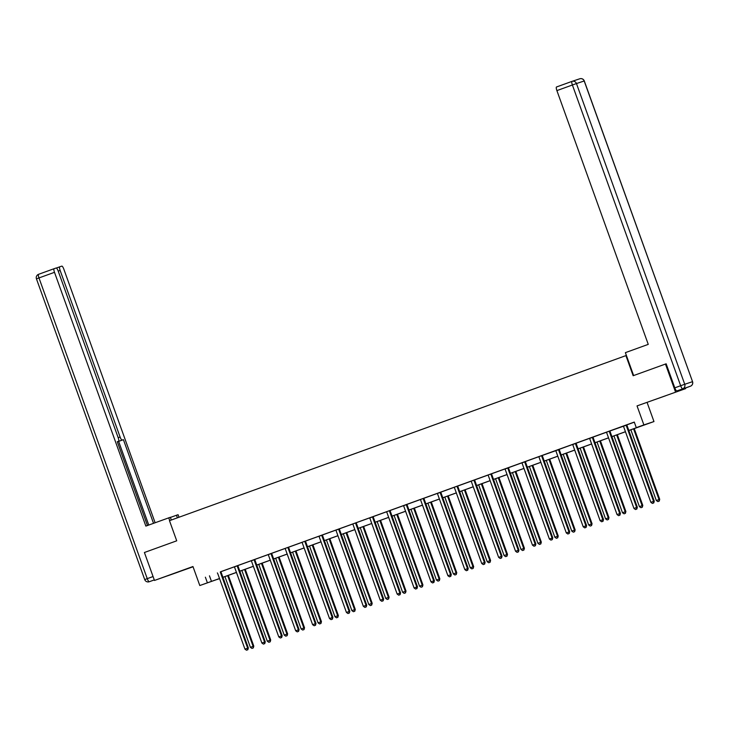 <?xml version="1.0" encoding="UTF-8"?>
<svg xmlns="http://www.w3.org/2000/svg" width="729" height="729" viewBox="0 0 729 729"><rect width="100%" height="100%" fill="white"/><g stroke="black" fill="none" stroke-linecap="round" stroke-linejoin="round"><path stroke-width="1.09" d="M178.45 571.983L167.597 575.828L178.45 571.983M665.887 395.674L655.043 399.528L665.887 395.674M217.442 579.318L199.801 585.533L219.52 578.516M626.384 355.442L169.474 520.688L176.719 540.818L144.406 552.5L154.475 580.448L193.048 566.779M685.397 388.038L685.615 388.63L637.037 405.907L643.88 424.916L653.968 421.553L628.835 430.52M637.037 405.907L685.615 388.63M647.124 402.545L653.968 421.553M625.91 355.606L633.155 375.727L665.832 363.917M665.459 364.044L675.519 391.992M628.817 430.474L640.381 426.292L636.289 427.659L634.276 422.073L221.024 571.609M221.024 571.654L234.301 566.852M237.936 565.54L251.213 560.738M254.849 559.416L268.126 554.614M271.762 553.302L285.039 548.5M288.675 547.187L301.952 542.385M305.588 541.064L318.865 536.262M322.5 534.949L335.777 530.147M339.413 528.835L352.69 524.033M352.663 523.996L369.603 517.909M373.239 516.597L386.516 511.794M390.152 510.482L403.429 505.68M407.064 504.368L420.341 499.565M423.977 498.244L437.254 493.442M440.89 492.13L454.167 487.327M457.812 486.015L471.08 481.213M474.725 479.892L488.002 475.089M487.974 475.062L504.915 468.975M508.55 467.663L521.827 462.86M525.463 461.539L542.376 455.388M542.376 455.425L559.28 449.456A1.185 1.157 -108.4 0 0 559.353 449.902L586.599 525.582L583.209 526.794L555.963 451.105A1.185 1.157 -108.4 0 0 555.735 450.722L555.607 450.577M559.289 449.31L572.566 444.508M576.202 443.196L589.479 438.393M593.114 437.072L606.391 432.27M610.027 430.957L626.931 424.989A1.185 1.157 -108.4 0 0 627.004 425.435L654.25 501.115L650.86 502.317L623.614 426.638A1.185 1.157 -108.4 0 0 623.386 426.246L623.259 426.11M626.94 424.843L634.312 422.173M610.027 430.912L606.364 432.242M594.19 436.625L589.561 438.484A1.185 1.157 -108.4 0 1 589.788 438.876L617.035 514.556L620.425 513.353L593.178 437.664A1.185 1.157 -108.4 0 1 593.105 437.218L594.19 436.625M577.277 442.74L572.648 444.599A1.185 1.157 -108.4 0 1 572.876 444.991L600.122 520.67L603.512 519.467L576.265 443.788A1.185 1.157 -108.4 0 1 576.192 443.341L577.277 442.74M526.529 461.093L521.909 462.951A1.185 1.157 -108.4 0 1 522.137 463.343L549.384 539.023L552.773 537.82L525.527 462.131A1.185 1.157 -108.4 0 1 525.454 461.685L526.529 461.093M509.617 467.216L504.997 469.075A1.185 1.157 -108.4 0 1 505.224 469.458L532.471 545.146L535.861 543.934L508.614 468.255A1.185 1.157 -108.4 0 1 508.541 467.808L509.617 467.216M474.725 479.855L471.062 481.176M457.129 486.197L454.149 487.3M441.965 491.683L437.345 493.542A1.185 1.157 -108.4 0 1 437.573 493.925L464.82 569.613L468.209 568.401L440.963 492.722A1.185 1.157 -108.4 0 1 440.89 492.275L441.965 491.683M423.986 498.208L420.314 499.529M407.074 504.322L403.52 505.771A1.185 1.157 -108.4 0 1 403.748 506.163L430.994 581.842L434.384 580.639L407.137 504.96A1.185 1.157 -108.4 0 1 407.064 504.514L407.074 504.304M389.477 510.664L386.488 511.767M374.314 516.15L369.694 518.009A1.185 1.157 -108.4 0 1 369.922 518.401L397.168 594.08L400.558 592.868L373.312 517.189A1.185 1.157 -108.4 0 1 373.239 516.743L374.314 516.15M339.413 528.789L335.859 530.247A1.185 1.157 -108.4 0 1 336.096 530.63L363.343 606.318L366.733 605.106L339.486 529.427A1.185 1.157 -108.4 0 1 339.413 528.981L339.422 528.771M323.576 534.503L318.947 536.362A1.185 1.157 -108.4 0 1 319.184 536.754L346.43 612.433L349.82 611.221L322.573 535.542A1.185 1.157 -108.4 0 1 322.5 535.095L323.576 534.503M304.913 541.255L301.924 542.349M288.675 547.142L285.012 548.472M271.762 553.256L268.208 554.714A1.185 1.157 -108.4 0 1 268.436 555.097L295.692 630.785L299.081 629.574L271.835 553.894A1.185 1.157 -108.4 0 1 271.762 553.448L271.762 553.238M255.925 558.97L251.295 560.829A1.185 1.157 -108.4 0 1 251.523 561.221L278.779 636.9L282.169 635.697L254.922 560.009A1.185 1.157 -108.4 0 1 254.849 559.562L255.925 558.97M239.012 565.084L234.383 566.943A1.185 1.157 -108.4 0 1 234.61 567.335L261.866 643.014L265.256 641.812L238.009 566.132A1.185 1.157 -108.4 0 1 237.936 565.686L239.012 565.084M199.801 585.533L192.957 566.524L154.475 580.448M205.378 577.195L207.391 582.79M636.289 427.659L643.88 424.916M219.538 578.562L217.479 579.418M625.455 431.75L611.923 436.644M608.542 437.865L595.01 442.758M591.629 443.979L578.097 448.873M574.716 450.103L561.184 454.996M557.803 456.217L544.271 461.111M540.891 462.332L527.359 467.225M523.978 468.455L510.446 473.34M507.065 474.57L493.533 479.463M490.152 480.684L476.62 485.578M473.239 486.799L459.707 491.692M456.327 492.922L442.795 497.816M439.414 499.037L425.882 503.93M422.501 505.151L408.969 510.045M405.579 511.275L392.056 516.168M388.666 517.39L375.143 522.283M371.754 523.504L358.231 528.397M354.841 529.628L341.318 534.512M337.928 535.742L324.405 540.636M321.015 541.857L307.492 546.75M304.102 547.971L290.579 552.864M287.19 554.095L273.667 558.988M270.277 560.209L256.754 565.103M253.364 566.324L239.841 571.217M236.451 572.447L222.928 577.341M222.91 577.286L236.433 572.393M239.823 571.171L253.346 566.278M256.736 565.057L270.259 560.164M273.648 558.933L287.171 554.049M290.561 552.819L304.084 547.926M307.474 546.704L320.997 541.811M324.387 540.59L337.919 535.697M341.3 534.466L354.832 529.573M358.212 528.352L371.744 523.458M375.125 522.237L388.657 517.344M392.038 516.114L405.57 511.22M408.951 509.999L422.483 505.106M425.864 503.885L439.396 498.991M442.776 497.761L456.308 492.877M459.689 491.647L473.221 486.753M476.602 485.532L490.134 480.639M493.515 479.418L507.047 474.524M510.428 473.294L523.96 468.401M527.34 467.18L540.872 462.286M544.253 461.065L557.785 456.172M561.166 454.942L574.698 450.048M578.079 448.827L591.611 443.934M594.992 442.713L608.524 437.819M611.904 436.589L625.436 431.705M209.469 575.837L211.483 581.423M626.257 425.025L626.247 425.217A1.185 1.157 -108.4 0 0 626.32 425.663L653.567 501.342L653.485 503.019L652.4 503.411L653.485 503.019M653.758 502.928L654.25 501.115M650.86 502.317L652.4 503.411M630.858 429.791L656.319 500.504L659.709 499.292L634.239 428.57M658.943 501.206L657.859 501.598L659.216 501.115L659.025 499.52L633.565 428.816M657.859 501.598L656.319 500.504M659.709 499.292L659.216 501.115M633.629 375.553L625.382 352.645L648.254 344.37L556.892 90.606A3.563 0.866 -109.9 0 1 556.5 86.988A3.563 0.866 -109.9 0 1 556.5 86.979L572.001 81.375A3.563 0.866 70.1 0 0 572.001 81.375A3.563 0.866 70.1 0 0 572.393 85.001L556.892 90.606M676.831 390.917L690.399 386.224L676.831 390.917A3.563 0.866 -109.9 0 1 674.808 387.837L666.151 363.798M690.409 386.224A3.563 3.563 0 0 0 692.55 381.668L584.184 80.983L576.466 83.553L684.731 384.274L692.45 381.695A3.563 3.463 -108.4 0 1 690.399 386.224A3.563 0.866 70.1 0 0 690.418 386.224A3.563 0.866 70.1 0 0 690.409 386.224L684.558 388.347A3.563 0.866 -109.9 0 1 684.558 388.347A3.563 0.866 -109.9 0 1 684.549 388.347M171.324 520.023L170.34 517.28L145.855 526.092L54.493 272.318L38.983 277.931L147.249 578.644L153.063 576.548M170.395 517.426L178.076 514.692L178.997 517.244M169.729 520.597L168.727 517.818M177.402 517.827L176.473 515.23M118.18 437.701L120.103 437.008L60.133 270.441L58.22 271.133M120.103 437.008A3.563 0.866 70.1 0 0 122.126 440.088L117.36 441.81A3.563 0.866 -109.9 0 1 117.314 441.82M153.527 523.313L123.411 439.66L122.126 440.088M155.122 522.739L63.842 269.201A3.563 0.866 70.1 0 0 61.819 266.121L59.742 266.814A3.563 0.866 70.1 0 0 60.133 270.441M147.449 525.509L117.278 441.71L118.554 441.282A3.563 0.866 70.1 0 0 118.563 441.282A3.563 0.866 70.1 0 0 118.162 437.655L58.202 271.088A3.563 0.866 70.1 0 0 56.169 268.008L54.101 268.691A3.563 0.866 70.1 0 0 54.092 268.7A3.563 0.866 70.1 0 0 54.493 272.318M148.752 525.035L118.636 441.391L117.36 441.81M118.636 441.391L123.411 439.66M609.344 431.14L609.335 431.331A1.185 1.157 -108.4 0 0 609.408 431.778L636.654 507.457L633.948 508.441L606.701 432.753A1.185 1.157 -108.4 0 0 606.473 432.37L606.346 432.224M610.027 430.894L610.018 431.103A1.185 1.157 -108.4 0 0 610.091 431.55L637.337 507.229L636.654 507.457L636.572 509.134L635.488 509.535L636.572 509.134M636.845 509.052L637.337 507.229M633.948 508.441L635.488 509.535M592.431 437.263L592.422 437.446A1.185 1.157 -108.4 0 0 592.495 437.892L619.741 513.581L619.659 515.257L618.575 515.649L619.659 515.257M619.932 515.166L620.425 513.353M617.035 514.556L618.575 515.649M613.946 435.915L639.406 506.619L642.796 505.416L617.326 434.684M642.03 507.32L640.946 507.712L642.304 507.229L642.112 505.644L616.652 434.931M640.946 507.712L639.406 506.619M642.796 505.416L642.304 507.229M597.033 442.029L622.484 512.742L625.883 511.53L600.414 440.799M625.117 513.435L624.033 513.827L625.382 513.344L625.2 511.758L599.739 441.045M624.033 513.827L622.484 512.742M625.883 511.53L625.382 513.344M575.518 443.378L575.509 443.569A1.185 1.157 -108.4 0 0 575.582 444.007L602.828 519.695L602.746 521.372L601.662 521.764L602.746 521.372M603.02 521.281L603.512 519.467M600.122 520.67L601.662 521.764M558.605 449.492L558.596 449.684A1.185 1.157 -108.4 0 0 558.669 450.13L585.916 525.809L585.834 527.486L584.749 527.878L585.834 527.486M586.107 527.395L586.599 525.582M583.209 526.794L584.749 527.878M541.693 455.616L541.683 455.798A1.185 1.157 -108.4 0 0 541.756 456.245L569.003 531.924L566.296 532.908L539.05 457.229A1.185 1.157 -108.4 0 0 538.822 456.837L538.695 456.691M542.376 455.37L542.367 455.57A1.185 1.157 -108.4 0 0 542.44 456.017L569.686 531.696L569.003 531.924L568.921 533.61L567.836 534.002L568.921 533.61M569.194 533.519L569.686 531.696M566.296 532.908L567.836 534.002M580.12 448.144L605.571 518.857L608.97 517.645L583.501 446.923M608.205 519.558L607.12 519.95L608.469 519.467L608.287 517.872L582.826 447.169M607.12 519.95L605.571 518.857M608.97 517.645L608.469 519.467M563.207 454.258L588.658 524.971L592.057 523.768L566.588 453.037M591.292 525.673L590.208 526.065L591.556 525.582L591.374 523.996L565.914 453.283M590.208 526.065L588.658 524.971M592.057 523.768L591.556 525.582M546.294 460.382L571.746 531.086L575.145 529.883L549.675 459.152M574.37 531.787L573.295 532.179L574.643 531.696L574.461 530.111L549.001 459.398M573.295 532.179L571.746 531.086M575.145 529.883L574.643 531.696M524.78 461.73L524.771 461.913A1.185 1.157 -108.4 0 0 524.844 462.359L552.09 538.048L552.008 539.724L550.924 540.116L552.008 539.724M552.281 539.633L552.773 537.82M549.384 539.023L550.924 540.116M529.382 466.496L554.833 537.209L558.232 535.997L532.762 465.275M557.457 537.902L556.373 538.294L557.731 537.811L557.548 536.225L532.088 465.512M556.373 538.294L554.833 537.209M558.232 535.997L557.731 537.811M507.867 467.845L507.858 468.036A1.185 1.157 -108.4 0 0 507.931 468.483L535.177 544.162L535.095 545.839L534.011 546.231L535.095 545.839M535.368 545.748L535.861 543.934M532.471 545.146L534.011 546.231M512.469 472.611L537.92 543.324L541.319 542.112L515.85 471.39M540.544 544.025L539.46 544.417L540.818 543.934L540.636 542.34L515.175 471.636M539.46 544.417L537.92 543.324M541.319 542.112L540.818 543.934M490.954 473.968L490.945 474.151A1.185 1.157 -108.4 0 0 491.018 474.597L518.264 550.277L515.558 551.261L488.312 475.581A1.185 1.157 -108.4 0 0 488.084 475.19L487.956 475.044M491.638 473.713L491.628 473.923A1.185 1.157 -108.4 0 0 491.701 474.369L518.948 550.049L518.264 550.277L518.182 551.962L517.098 552.354L518.182 551.962M518.456 551.871L518.948 550.049M515.558 551.261L517.098 552.354M495.556 478.734L521.007 549.438L524.406 548.235L498.937 477.504M523.632 550.14L522.547 550.532L523.905 550.049L523.723 548.463L498.262 477.75M522.547 550.532L521.007 549.438M524.406 548.235L523.905 550.049M474.041 480.083L474.032 480.265A1.185 1.157 -108.4 0 0 474.105 480.712L501.352 556.4L498.645 557.375L471.399 481.696A1.185 1.157 -108.4 0 0 471.171 481.304L471.043 481.167M474.725 479.837L474.716 480.037A1.185 1.157 -108.4 0 0 474.789 480.484L502.035 556.172L501.352 556.4L501.27 558.077L500.185 558.469L501.27 558.077M501.543 557.986L502.035 556.172M498.645 557.375L500.185 558.469M478.643 484.849L504.094 555.562L507.493 554.35L482.024 483.628M506.719 556.254L505.634 556.646L506.992 556.163L506.81 554.578L481.35 483.865M505.634 556.646L504.094 555.562M507.493 554.35L506.992 556.163M457.119 486.389A1.185 1.157 -108.4 0 0 457.192 486.835L484.439 562.515L481.732 563.49L454.486 487.81A1.185 1.157 -108.4 0 0 454.258 487.419L454.131 487.282M457.803 486.161A1.185 1.157 -108.4 0 0 457.876 486.608L485.122 562.287L484.439 562.515L484.357 564.191L483.272 564.583L484.357 564.191M484.63 564.1L485.122 562.287M481.732 563.49L483.272 564.583M461.73 490.963L487.182 561.676L490.581 560.464L465.111 489.742M489.806 562.378L488.722 562.77L490.079 562.287L489.897 560.692L464.437 489.988M488.722 562.77L487.182 561.676M490.581 560.464L490.079 562.287M440.216 492.312L440.207 492.503A1.185 1.157 -108.4 0 0 440.28 492.95L467.526 568.629L467.444 570.306L466.36 570.707L467.444 570.306M467.717 570.224L468.209 568.401M464.82 569.613L466.36 570.707M444.818 497.087L470.269 567.791L473.668 566.588L448.198 495.857M472.893 568.492L471.809 568.884L473.167 568.401L472.984 566.816L447.524 496.103M471.809 568.884L470.269 567.791M473.668 566.588L473.167 568.401M423.303 498.436L423.294 498.618A1.185 1.157 -108.4 0 0 423.367 499.064L450.613 574.753L447.907 575.728L420.66 500.048A1.185 1.157 -108.4 0 0 420.433 499.657L420.305 499.52M423.986 498.189L423.977 498.39A1.185 1.157 -108.4 0 0 424.05 498.836L451.297 574.525L450.613 574.753L450.531 576.429L449.447 576.821L450.531 576.429M450.804 576.338L451.297 574.525M447.907 575.728L449.447 576.821M427.905 503.201L453.356 573.914L456.755 572.702L431.286 501.971M455.98 574.607L454.896 574.999L456.254 574.516L456.072 572.93L430.611 502.217M454.896 574.999L453.356 573.914M456.755 572.702L456.254 574.516M406.39 504.55L406.381 504.741A1.185 1.157 -108.4 0 0 406.454 505.179L433.7 580.867L433.618 582.544L432.534 582.936L433.618 582.544M433.892 582.453L434.384 580.639M430.994 581.842L432.534 582.936M410.992 509.316L436.443 580.029L439.833 578.817L414.373 508.095M439.068 580.731L437.983 581.122L439.341 580.639L439.159 579.045L413.698 508.341M437.983 581.122L436.443 580.029M439.833 578.817L439.341 580.639M389.468 510.856A1.185 1.157 -108.4 0 0 389.541 511.302L416.788 586.982L414.081 587.966L386.835 512.277A1.185 1.157 -108.4 0 0 386.607 511.895L386.479 511.749M390.152 510.628A1.185 1.157 -108.4 0 0 390.225 511.075L417.471 586.754L416.788 586.982L416.706 588.658L415.621 589.05L416.706 588.658M416.979 588.567L417.471 586.754M414.081 587.966L415.621 589.05M394.079 515.43L419.53 586.143L422.92 584.94L397.46 514.209M422.155 586.845L421.07 587.237L422.428 586.754L422.246 585.168L396.786 514.455M421.07 587.237L419.53 586.143M422.92 584.94L422.428 586.754M372.565 516.788L372.555 516.97A1.185 1.157 -108.4 0 0 372.628 517.417L399.875 593.096L399.793 594.782L398.708 595.174L399.793 594.782M400.066 594.691L400.558 592.868M397.168 594.08L398.708 595.174M377.166 521.554L402.618 592.258L406.007 591.055L380.547 520.324M405.242 592.959L404.158 593.351L405.515 592.868L405.333 591.283L379.873 520.57M404.158 593.351L402.618 592.258M406.007 591.055L405.515 592.868M355.652 522.903L355.643 523.085A1.185 1.157 -108.4 0 0 355.716 523.531L382.962 599.22L380.256 600.195L353.009 524.515A1.185 1.157 -108.4 0 0 352.772 524.124L352.654 523.987M356.335 522.657L356.326 522.857A1.185 1.157 -108.4 0 0 356.399 523.304L383.645 598.992L382.962 599.22L382.88 600.896L381.796 601.288L382.88 600.896M383.153 600.805L383.645 598.992M380.256 600.195L381.796 601.288M360.254 527.668L385.705 598.381L389.095 597.169L363.634 526.447M388.329 599.074L387.245 599.466L388.603 598.983L388.42 597.397L362.96 526.684M387.245 599.466L385.705 598.381M389.095 597.169L388.603 598.983M338.739 529.017L338.73 529.208A1.185 1.157 -108.4 0 0 338.803 529.655L366.049 605.334L365.967 607.011L364.883 607.403L365.967 607.011M366.24 606.92L366.733 605.106M363.343 606.318L364.883 607.403M343.332 533.783L368.792 604.496L372.182 603.284L346.722 532.562M371.416 605.198L370.332 605.589L371.69 605.106L371.508 603.512L346.047 532.808M370.332 605.589L368.792 604.496M372.182 603.284L371.69 605.106M321.826 535.141L321.817 535.323A1.185 1.157 -108.4 0 0 321.89 535.769L349.136 611.449L349.054 613.135L347.97 613.526L349.054 613.135M349.328 613.043L349.82 611.221M346.43 612.433L347.97 613.526M326.419 539.907L351.879 610.61L355.269 609.408L329.809 538.676M354.504 611.312L353.419 611.704L354.777 611.221L354.595 609.635L329.134 538.922M353.419 611.704L351.879 610.61M355.269 609.408L354.777 611.221M304.904 541.437A1.185 1.157 -108.4 0 0 304.977 541.884L332.224 617.572L329.517 618.547L302.271 542.868A1.185 1.157 -108.4 0 0 302.034 542.476L301.915 542.34M305.588 541.21A1.185 1.157 -108.4 0 0 305.661 541.656L332.907 617.345L332.224 617.572L332.142 619.249L331.057 619.641L332.142 619.249M332.415 619.158L332.907 617.345M329.517 618.547L331.057 619.641M309.506 546.021L334.966 616.734L338.356 615.522L312.896 544.8M337.591 617.427L336.506 617.818L337.864 617.335L337.682 615.75L312.222 545.037M336.506 617.818L334.966 616.734M338.356 615.522L337.864 617.335M288.001 547.37L287.991 547.561A1.185 1.157 -108.4 0 0 288.064 548.008L315.311 623.687L312.604 624.662L285.349 548.983A1.185 1.157 -108.4 0 0 285.121 548.591L285.003 548.454M288.675 547.124L288.675 547.333A1.185 1.157 -108.4 0 0 288.748 547.78L315.994 623.459L315.311 623.687L315.229 625.364L314.144 625.755L315.229 625.364M315.502 625.272L315.994 623.459M312.604 624.662L314.144 625.755M292.593 552.135L318.054 622.848L321.443 621.637L295.983 550.914M320.678 623.55L319.594 623.942L320.951 623.459L320.769 621.864L295.309 551.16M319.594 623.942L318.054 622.848M321.443 621.637L320.951 623.459M271.088 553.484L271.079 553.676A1.185 1.157 -108.4 0 0 271.152 554.122L298.398 629.801L298.316 631.478L297.232 631.879L298.316 631.478M298.589 631.396L299.081 629.574M295.692 630.785L297.232 631.879M275.68 558.259L301.141 628.963L304.531 627.76L279.07 557.029M303.765 629.665L302.681 630.056L304.039 629.574L303.847 627.988L278.396 557.275M302.681 630.056L301.141 628.963M304.531 627.76L304.039 629.574M254.175 559.608L254.166 559.79A1.185 1.157 -108.4 0 0 254.239 560.236L281.485 635.925L281.403 637.602L280.319 637.993L281.403 637.602M281.676 637.51L282.169 635.697M278.779 636.9L280.319 637.993M258.768 564.374L284.228 635.087L287.618 633.875L262.158 563.143M286.852 635.779L285.768 636.171L287.126 635.688L286.934 634.102L261.483 563.389M285.768 636.171L284.228 635.087M287.618 633.875L287.126 635.688M237.262 565.722L237.253 565.914A1.185 1.157 -108.4 0 0 237.326 566.351L264.572 642.039L264.49 643.716L263.406 644.108L264.49 643.716M264.764 643.625L265.256 641.812M261.866 643.014L263.406 644.108M241.855 570.488L267.315 641.201L270.705 639.989L245.245 569.267M269.94 641.903L268.855 642.295L270.213 641.812L270.022 640.217L244.57 569.513M268.855 642.295L267.315 641.201M270.705 639.989L270.213 641.812M220.34 571.837L220.34 572.028A1.185 1.157 -108.4 0 0 220.413 572.475L247.66 648.154L244.953 649.138L217.698 573.45A1.185 1.157 -108.4 0 0 217.47 573.067L217.351 572.921M221.024 571.591L221.024 571.8A1.185 1.157 -108.4 0 0 221.097 572.247L248.343 647.926L247.66 648.154L247.578 649.831L246.493 650.222L247.578 649.831M247.842 649.739L248.343 647.926M244.953 649.138L246.493 650.222M224.942 576.603L250.402 647.316L253.792 646.113L228.332 575.381M253.027 648.017L251.942 648.409L253.3 647.926L253.109 646.341L227.658 575.628M251.942 648.409L250.402 647.316M253.792 646.113L253.3 647.926M626.247 425.217L626.931 424.989M626.32 425.663L627.004 425.435M674.808 387.837L680.658 385.723L572.393 85.001L576.466 83.553A3.563 3.463 -108.4 0 0 572.01 81.375L556.5 86.988M579.728 78.805A3.563 3.463 71.6 0 1 584.184 80.983L584.284 80.946A3.563 3.563 0 0 0 579.801 78.778L572.083 81.347A3.563 3.563 0 0 0 572.001 81.375M680.658 385.723A3.563 0.866 70.1 0 0 682.69 388.803A3.563 3.463 71.6 0 0 684.731 384.274L680.658 385.723M154.284 579.919L149.199 581.76A3.563 3.463 71.6 0 0 149.272 581.724A3.563 0.866 -109.9 0 1 147.249 578.644L144.716 579.582L36.45 278.861L38.983 277.931A3.563 0.866 -109.9 0 1 38.591 274.304L54.092 268.7L38.591 274.304A3.563 0.866 -109.9 0 1 38.601 274.304A3.563 3.563 0 0 0 36.45 278.861M56.388 268.026L59.732 266.814L56.388 268.026M609.335 431.331L610.018 431.103M609.408 431.778L610.091 431.55M592.422 437.446L593.105 437.218M592.495 437.892L593.178 437.664M575.509 443.569L576.192 443.341M575.582 444.007L576.265 443.788M558.596 449.684L559.28 449.456M558.669 450.13L559.353 449.902M541.683 455.798L542.367 455.57M541.756 456.245L542.44 456.017M524.771 461.913L525.454 461.685M524.844 462.359L525.527 462.131M507.858 468.036L508.541 467.808M507.931 468.483L508.614 468.255M490.945 474.151L491.628 473.923M491.018 474.597L491.701 474.369M474.032 480.265L474.716 480.037M474.105 480.712L474.789 480.484M457.192 486.835L457.876 486.608M440.207 492.503L440.89 492.275M440.28 492.95L440.963 492.722M423.294 498.618L423.977 498.39M423.367 499.064L424.05 498.836M406.381 504.741L407.064 504.514M406.454 505.179L407.137 504.96M389.541 511.302L390.225 511.075M372.555 516.97L373.239 516.743M372.628 517.417L373.312 517.189M355.643 523.085L356.326 522.857M355.716 523.531L356.399 523.304M338.73 529.208L339.413 528.981M338.803 529.655L339.486 529.427M321.817 535.323L322.5 535.095M321.89 535.769L322.573 535.542M304.977 541.884L305.661 541.656M287.991 547.561L288.675 547.333M288.064 548.008L288.748 547.78M271.079 553.676L271.762 553.448M271.152 554.122L271.835 553.894M254.166 559.79L254.849 559.562M254.239 560.236L254.922 560.009M237.253 565.914L237.936 565.686M237.326 566.351L238.009 566.132M220.34 572.028L221.024 571.8M220.413 572.475L221.097 572.247M692.55 381.668L584.284 80.946M144.716 579.582A3.563 3.563 0 0 0 149.199 581.76"/></g></svg>
